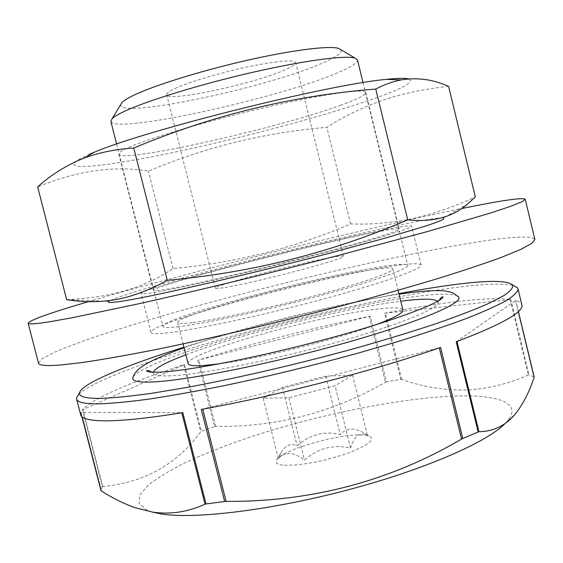 <?xml version="1.0" encoding="UTF-8"?>
<svg xmlns="http://www.w3.org/2000/svg" width="563" height="563" viewBox="0 0 563 563"><rect width="100%" height="100%" fill="white"/><g stroke="black" fill="none" stroke-linecap="round" stroke-linejoin="round"><path stroke-width="0.42" stroke-dasharray="2.81 2.11" d="M380.623 230.534C400.244 226.572 410.575 225.116 411.609 226.143C412.778 228.036 373.403 240.141 313.035 255.834C252.773 271.521 185.199 287.144 157.598 291.972C146.767 293.872 141.264 294.407 141.095 293.59C140.342 288.65 308.278 244.863 380.623 230.534M389.469 266.595C409.259 263.428 419.801 262.9 421.096 265.011C422.714 268.727 383.86 282.732 323.725 298.946C263.695 315.153 195.973 329.735 167.978 332.832C156.986 334.056 151.32 333.901 150.961 332.367C149.111 323.134 316.455 277.791 389.469 266.595M38.488 363.135L42.422 358.49L55.146 351.931C67.419 346.78 82.796 341.072 101.291 334.809C131.123 325.048 165.128 314.893 203.306 304.337C291.887 280.057 393.65 256.348 464.771 244.075C507.608 236.685 530.965 235.123 534.85 239.381M88.328 301.669C185.333 273.097 354.655 230.802 456.431 209.647L461.463 208.613M66.652 299.615L108.912 301.423C121.509 292.183 315.371 241.928 403.565 224.215C426.275 219.584 439.647 217.501 443.693 217.958L468.113 203.588M66.821 299.607C109.968 297.848 145.36 287.475 172.996 268.488C235.144 262.907 294.358 248.044 350.629 223.912C369.708 224.693 389.723 223.047 410.666 218.965C431.321 214.602 452.877 207.268 475.334 196.966M89.77 154.079L76.941 160.441L73.366 164.572L78.391 166.458C85.604 166.655 96.139 165.839 109.989 164.016C125.331 161.687 142.692 158.611 162.06 154.783C231.463 140.694 320.643 117.259 372.966 99.011C403.382 88.356 415.22 81.642 408.485 78.876M448.612 86.378C424.418 88.898 402.137 93.62 381.756 100.559C361.699 107.751 343.395 116.682 326.843 127.358C265.567 132.312 206.065 146.908 148.351 171.124C114.261 165.374 77.363 170.631 37.658 186.895M340.341 105.358C357.259 99.313 365.746 95.048 365.795 92.564C365.38 88.398 327.898 93.31 272.745 105.795C217.684 118.23 157 135.69 132.72 145.726C123.03 149.73 118.406 152.531 118.828 154.135C121.115 163.552 277.123 128.455 340.341 105.358M371.693 232.991C389.153 229.486 398.322 228.198 399.202 229.134C400.223 230.865 364.43 241.851 310.009 256.003C255.686 270.149 194.531 284.315 168.991 288.833C158.801 290.635 153.622 291.162 153.446 290.409C152.214 286.067 306.272 245.89 371.693 232.991M172.996 268.488L148.351 171.124M350.629 223.912L326.843 127.358M174.959 88.56C188.542 82.177 219.493 72.88 247.312 66.955C277.059 60.917 293.182 59.467 295.674 62.606C295.885 64.33 292.084 66.856 284.259 70.199C252.731 84.168 167.049 102.353 166.676 94.767C166.359 93.381 169.125 91.312 174.959 88.56M224.982 287.496C255.215 282.774 348.631 258.065 343.486 256.278C343.12 255.651 338.827 256.081 330.608 257.572C297.292 263.414 213.201 285.659 215.383 288.214C215.559 288.763 218.754 288.523 224.982 287.496M398.921 293.597C331.417 306.265 249.508 326.688 183.96 347.195M78.686 394.346C93.205 380.18 160.8 356.006 236.404 334.908C312.521 313.739 397.717 295.068 456.966 287.355C485.468 283.675 504.483 283.161 514.012 285.807M80.664 414.811L80.847 412.475L182.792 412.623M384.55 313.26C412.721 307.799 437.979 303.788 460.337 301.212C482.73 298.657 499.55 298.087 510.81 299.502L384.55 313.26L400.814 379.392L386.436 381.848L370.236 316.103L197.81 360.313C253.575 343.015 311.05 328.278 370.236 316.103M197.81 360.313L214.58 426.578L201.385 431.314L184.46 364.571L82.487 409.787C91.959 398.541 133.1 381.242 184.46 364.571M82.487 409.787L102.304 486.685L100.967 490.549M152.038 512.027L147.499 510.451L139.181 503.871L139.638 495.299L148.02 485.313C157.119 478.142 169.189 470.752 184.235 463.152C200.618 455.566 218.824 448.162 238.853 440.935C310.354 416.043 400.779 397.168 459.992 395.93C499.311 395.191 521.817 403.411 507.756 420.631L505.102 423.545M102.304 486.685L102.776 486.509C144.17 482.688 176.81 464.44 200.695 431.772L201.385 431.314M214.58 426.578L215.629 426.416C276.412 427.211 333.007 412.482 385.43 382.221L386.436 381.848M400.814 379.392L401.7 379.434C421.673 386.563 442.462 390.103 464.053 390.06C485.587 389.399 507.031 384.381 528.383 375.007L529.002 374.895L510.81 299.502M350.545 448.092C354.366 435.853 359.982 431.575 367.407 435.248L366.105 434.383C361.228 431.075 356.583 429.287 352.164 429.034C347.441 429.189 343.465 431.019 340.242 434.523C324.161 430.772 309.791 434.545 297.123 445.847C290.775 442.828 285.371 445.227 280.902 453.039L278.354 458.669C281.387 455.157 285.167 453.391 289.706 453.37C294.379 453.848 299.312 456.129 304.513 460.217C317.771 448.211 333.12 444.165 350.545 448.092L335.069 385.775L288.896 397.767L263.174 398.21L282.492 387.365L325.731 376.161L352.494 375.042L335.069 385.775M284.498 465.312L297.757 464.869L315.076 462.195L324.45 460.126L342.747 454.925L350.939 452.012L363.853 446.121L368.111 443.377L370.7 440.906L371.559 438.788L370.707 437.092C369.166 435.825 365.992 435.129 361.186 434.995C336.871 433.784 278.748 451.16 276.243 460.647C275.3 463.258 278.052 464.813 284.498 465.312M457.818 296.089C452.99 293.478 439.696 293.52 417.936 296.222C331.164 306.328 144.607 357.899 133.128 377.048M437.669 301.318L438.141 302.422C439.013 308.531 397.802 325.379 334.626 342.909C271.556 360.454 200.836 374.444 171.455 375.795C160.483 376.316 154.487 375.514 153.474 373.396L153.368 372.199M185.881 354.781C239.564 334.345 343.796 308.355 400.786 301.198M110.869 121.425C113.979 134.121 270.078 100.327 332.585 74.837C349.327 68.207 357.618 63.239 357.463 59.938M178.893 326.66C168.59 327.884 163.277 327.807 162.946 326.434C160.772 318.503 313.95 277.073 379.772 266.904C397.316 264.075 406.641 263.575 407.732 265.405C409.125 268.678 373.874 281.226 319.798 295.786C265.82 310.333 204.714 323.598 178.893 326.66M340.918 49.72C342.649 52.823 335.597 57.658 319.77 64.238C263.181 88.546 117.463 119.11 120.679 104.634M192.321 322.662C182.898 323.816 178.028 323.774 177.711 322.543C175.234 315.744 311.445 278.882 368.962 270.12C384.001 267.721 391.968 267.319 392.861 268.903C394.044 271.802 363.029 282.809 315.942 295.498C268.938 308.179 215.495 319.833 192.321 322.662M188.119 363.607C184.72 353.205 320.41 314.984 378.519 308.946C393.699 307.215 401.841 307.581 402.953 310.044M375.5 324.9C337.561 339.158 259.529 358.617 219.331 363.832M352.494 375.042L367.407 435.248M325.731 376.161L340.242 434.523M288.896 397.767L304.513 460.217M263.174 398.21L278.354 458.669M282.492 387.365L297.123 445.847M201.301 409.421L440.569 347.413M456.213 341.79L515.659 300.466C519.29 301.465 521.366 302.908 521.866 304.808M515.659 300.466L534.104 376.985L529.002 374.895M81.952 416.782L80.847 412.475M183.721 364.845L200.695 431.772M102.776 486.509L82.937 409.519M81.086 412.559L82.226 417.007M518.298 311.606L515.645 300.614M510.169 299.523L528.383 375.007M401.7 379.434L385.395 313.127M369.194 316.35L385.43 382.221M215.629 426.416L198.83 360.024M421.096 265.011L411.609 226.143M150.961 332.367L141.095 293.59M399.202 229.134L365.795 92.564M153.446 290.409L118.828 154.135M343.486 256.278L295.674 62.606M147.499 510.451L135.247 507.756M366.105 434.383L370.707 437.092M184.115 347.8C241.393 327.504 338.961 303.175 399.068 294.21M152.052 372.15L153.474 373.396M116.618 144.051L162.946 326.434M177.711 322.543L183.123 343.894M392.861 268.903L398.111 290.297M363.015 82.613L407.732 265.405M438.809 300.649L438.141 302.422M280.902 453.039L276.243 460.647M518.382 311.529L515.729 300.515M81.945 416.768L80.84 412.496M507.756 420.631L514.737 414.692M215.383 288.214L166.676 94.767"/><path stroke-width="0.84" d="M461.463 208.613C500.993 200.477 522.246 197.36 525.23 199.26L534.85 239.381L531.824 243.371L520.881 249.346L501.584 257.291C484.616 263.519 463.532 270.557 438.352 278.411C411.053 286.623 381.088 295.16 348.434 304.013C281.718 321.747 210.027 338.623 153.023 350.123C125.887 355.415 102.621 359.504 83.24 362.396L60.241 365.049C46.18 366.119 38.924 365.478 38.488 363.135L28.15 323.197C29.86 320.136 49.917 312.965 88.328 301.669M525.23 199.26L521.852 201.814L510.542 206.354L490.88 212.92L426.965 231.689L336.547 255.919C269.6 273.196 197.887 290.55 141.095 303.267L71.775 317.835L49.094 321.86C35.286 324.014 28.305 324.457 28.15 323.197M443.693 217.958L443.63 219.155C440.935 220.633 435.213 222.842 426.465 225.784L386.471 237.769L327.849 253.66C250.049 274.04 160.596 294.709 127.09 300.375C112.79 302.803 106.731 303.147 108.912 301.423M115.281 299.734C98.546 302.394 82.339 302.352 66.652 299.615L37.658 186.895C49.713 175.952 63.675 166.965 79.566 159.92L84.26 158.048C98.954 152.573 115.45 149.23 133.755 148.013C212.3 115.197 292.971 95.534 375.767 89.024C384.416 84.556 392.868 81.508 401.123 79.89C417.45 77.272 433.285 79.432 448.612 86.378L475.334 196.966L468.113 203.588C453.06 217.051 432.933 222.469 407.725 219.859C331.825 252.513 251.682 272.668 167.288 280.332C149.448 290.191 132.115 296.659 115.281 299.734M408.485 78.876C405.015 77.997 397.647 78.158 386.38 79.369C330.087 84.197 146.429 129.99 94.457 152.151L89.77 154.079M167.288 280.332L133.755 148.013M407.725 219.859L375.767 89.024M183.96 347.195C126.246 365.225 81.135 383.677 79.531 392.932C78.813 396.774 86.139 398.59 101.502 398.379C114.585 397.823 131.369 396.12 151.855 393.277L186.93 387.443C238.311 377.942 301.522 363.219 359.229 347.202C387.386 339.158 413.031 331.304 436.163 323.641C457.381 316.244 474.912 309.509 488.747 303.436L504.005 295.533C510.542 291.078 513.407 287.552 512.597 284.955C507.242 280.29 487.558 280.212 453.546 284.723C437.162 286.884 418.956 289.839 398.921 293.597M514.012 285.807L517.552 287.939L518.059 288.988C517.791 291.958 513.864 295.842 506.271 300.642C496.46 305.948 482.829 312.022 465.376 318.869C445.819 326.083 423.165 333.69 397.415 341.692L355.922 353.74C311.212 365.964 267.059 376.654 223.476 385.817C195.903 391.327 170.99 395.768 148.723 399.139C128.399 401.848 111.727 403.425 98.715 403.868C84.682 403.96 77.314 402.348 76.603 399.054L76.561 397.893L78.686 394.346M82.226 417.007L101.27 490.887C112.361 498.002 123.684 503.625 135.247 507.756L153.023 512.175C170.631 514.645 187.965 511.978 205.023 504.174L205.995 503.948L182.792 412.623C147.147 418.379 120.573 421.117 103.071 420.821C88.947 420.512 81.48 418.506 80.664 414.811L76.603 399.054M505.102 423.545C487.072 442.138 424.319 469.704 347.61 489.979C270.937 510.289 194.735 519.332 161.37 513.991L152.038 512.027M101.27 490.887L81.952 416.782M133.128 377.048L132.755 378.406C132.791 381.278 139.314 382.467 152.327 381.967C185.494 380.764 269.508 364.177 343.493 343.416C417.605 322.662 462.927 303.394 458.782 297.116L457.818 296.089M153.368 372.199C155.099 368.132 165.937 362.326 185.881 354.781M400.786 301.198L403.587 300.853C423.095 298.496 434.46 298.65 437.669 301.318M363.015 82.613L357.463 59.938L355.119 58.151C346.062 55.019 304.689 60.396 252.442 72.381C200.245 84.33 146.683 100.826 124.339 111.383C118.096 114.31 114.015 116.766 112.1 118.737L110.869 121.425L116.618 144.051M120.679 104.634L121.918 102.593C123.733 100.671 127.449 98.335 133.086 95.59C153.277 85.696 200.646 70.868 246.819 60.375C293.027 49.861 330.157 45.378 338.863 48.502L340.918 49.72M219.331 363.832L203.173 365.556C193.609 366.126 188.591 365.471 188.119 363.607L183.123 343.894M398.111 290.297L402.953 310.044C403.523 312.887 394.374 317.842 375.5 324.9M461.554 439.098C389.821 481.133 311.346 501.9 226.108 501.394L224.63 501.492L201.301 409.421C276.349 396.049 376.647 369.975 440.569 347.413L462.807 438.478L461.554 439.098L439.267 347.871M534.104 376.985L534.153 377.379C529.121 392.474 522.647 404.91 514.737 414.685C505.117 425.797 493.188 431.483 478.944 431.73L478.177 431.969L456.213 341.79C502.055 324.281 523.942 311.951 521.866 304.808L518.059 288.988M462.807 438.478L478.177 431.969M205.995 503.948L224.63 501.492M205.023 504.174L181.8 412.785M202.743 409.16L226.108 501.394M456.973 341.502L478.944 431.73M534.153 377.379L518.298 311.606M94.457 152.151L84.26 158.048M386.38 79.369L401.123 79.89M79.531 392.932L76.561 397.893M132.755 378.406C133.171 375.852 134.719 373.199 137.407 370.44C138.998 368.42 148.013 360.334 184.115 347.8M399.068 294.21L409.836 292.697C425.579 290.733 437.275 290.163 444.918 290.98C451.892 292.281 450.259 292.07 453.482 293.21L458.782 297.116M438.809 300.649C441.089 297.489 442.483 296.293 442.99 297.067C440.695 303.07 390.919 321.895 325.794 339.264C260.205 356.921 190.153 370.609 161.208 372.044C152.65 372.467 147.802 372.094 146.683 370.947C146.753 370.025 148.548 370.426 152.052 372.15M121.918 102.593L112.1 118.737M338.863 48.502L355.119 58.151M534.188 377.097L518.382 311.529M100.974 490.591L81.945 416.768M512.597 284.955L517.552 287.939"/></g></svg>
